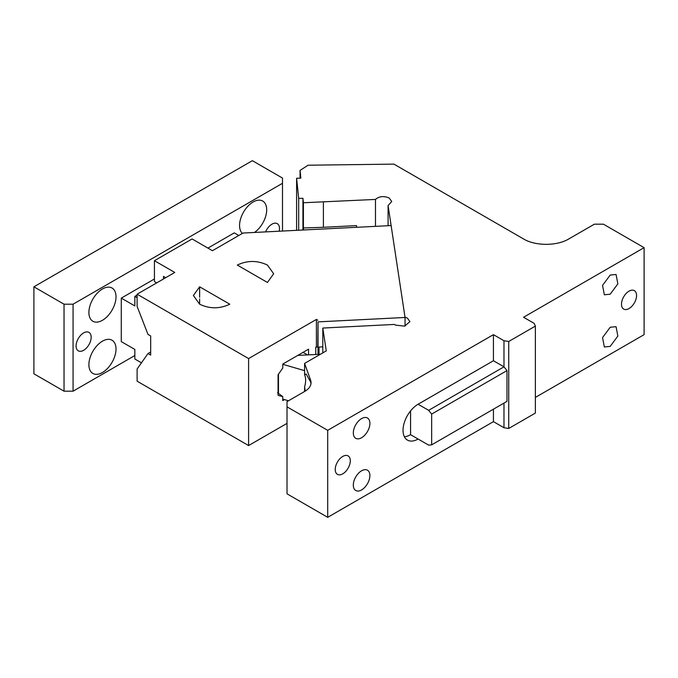 <?xml version="1.0" encoding="UTF-8"?>
<svg xmlns="http://www.w3.org/2000/svg" width="678" height="678" viewBox="0 0 678 678"><rect width="100%" height="100%" fill="white"/><g stroke="black" fill="none" stroke-linecap="round" stroke-linejoin="round"><path stroke-width="1.02" d="M33.9 286.811L64.037 304.202L73.071 304.202L282.497 183.297L282.497 178.077L252.369 160.678L33.9 286.811L33.9 373.798L64.037 391.189L73.071 391.189L134.846 355.526M282.497 183.297L282.497 231.045M73.071 304.202L73.071 391.189M265.59 231.901A10.653 6.153 -60 0 1 277.277 223.647A10.653 6.153 -60 0 1 279.489 228.528A10.653 6.153 -60 0 1 279.166 231.215M154.431 278.98L121.286 298.117L121.286 341.61L134.846 349.441L134.846 359.009L141.456 362.823M238.809 235.486L234.283 232.876L207.917 248.097M242.385 233.418A19.179 11.068 -60 0 1 240.953 217.774A19.179 11.068 -60 0 1 253.123 201.993A19.179 11.068 -60 0 1 262.708 201.044A19.179 11.068 -60 0 1 265.886 215.553A19.179 11.068 -60 0 1 254.453 232.461M102.454 341.178A19.179 11.068 -60 0 1 112.039 340.229A19.179 11.068 -60 0 1 114.98 355.594A19.179 11.068 -60 0 1 102.454 372.493A19.179 11.068 -60 0 1 92.869 373.442A19.179 11.068 -60 0 1 89.928 358.077A19.179 11.068 -60 0 1 102.454 341.178M102.454 288.981A19.179 11.068 -60 0 1 112.039 288.031A19.179 11.068 -60 0 1 114.98 303.397A19.179 11.068 -60 0 1 102.454 320.296A19.179 11.068 -60 0 1 92.869 321.245A19.179 11.068 -60 0 1 89.928 305.88A19.179 11.068 -60 0 1 102.454 288.981M91.157 337.263A10.653 6.153 -60 0 1 86.504 347.984A10.653 6.153 -60 0 1 78.292 350.84A10.653 6.153 -60 0 1 76.089 345.958A10.653 6.153 -60 0 1 80.741 335.237A10.653 6.153 -60 0 1 88.945 332.381A10.653 6.153 -60 0 1 91.157 337.263M64.037 304.202L64.037 391.189M121.286 298.117L134.846 305.947L134.846 296.379L137.109 297.684M137.109 295.074L134.846 296.379M319.033 354.331L319.033 347.043L322.804 346.856M318.024 354.382L318.024 321.872L405.046 317.474L391.121 225.562L243.046 233.037L212.443 250.707L192.103 238.961L154.431 260.708L174.771 272.454L137.109 294.201L137.109 306.38L147.982 334.407L150.669 335.957L150.669 355.094L147.982 353.543L137.109 369.01L137.109 381.189L248.597 445.556L287.023 423.377M150.669 351.992L147.982 353.543M317.77 347.034L318.024 321.872M137.109 294.201L248.597 358.569L316.397 319.431L317.77 320.219M316.397 319.431L316.397 347.102M248.597 358.569L248.597 445.556M308.541 354.865L308.541 349.187L282.76 364.078L282.76 368.035L278.073 374.781L278.073 395.316L282.76 396.655L282.76 400.613L284.506 399.605M267.437 265.064C257.394 260.293 247.351 260.293 237.3 265.064L267.437 282.455L273.675 273.759L267.437 265.064M199.637 304.202C209.68 308.973 219.723 308.973 229.766 304.202L199.637 286.811L193.391 295.506L199.637 304.202L199.637 298.99M199.637 286.811L199.637 297.244M163.474 278.98L163.474 276.37L165.737 277.675M154.431 260.708L154.431 281.59L156.694 282.896M277.556 392.715L282.76 396.655M302.905 352.45A21.306 17.331 -8.6 0 1 307.439 354.925M405.046 317.474L405.046 326.059M354.331 436.946A11.721 6.763 120 0 0 355.738 438.31A11.721 6.763 120 0 0 366.569 432.954A11.721 6.763 120 0 0 368.874 419.377A11.721 6.763 120 0 0 367.459 418.012A11.721 6.763 120 0 0 356.636 423.369A11.721 6.763 120 0 0 354.331 436.946M493.431 409.19L493.431 421.64L327.703 517.322L327.703 430.335L493.431 334.652L493.431 360.747L503.983 366.832L503.983 340.737L493.431 334.652M493.431 360.747L418.097 404.241A21.306 12.306 120 0 0 404.181 423.013A21.306 12.306 120 0 0 407.444 440.09A21.306 12.306 120 0 0 418.097 439.039L428.649 445.124L431.657 444.853L431.657 414.08L506.991 370.586L503.983 366.832L428.649 410.326L431.657 414.08M354.331 489.143A11.721 6.763 120 0 0 355.738 490.499A11.721 6.763 120 0 0 366.569 485.143A11.721 6.763 120 0 0 368.874 471.566A11.721 6.763 120 0 0 367.459 470.201A11.721 6.763 120 0 0 356.636 475.558A11.721 6.763 120 0 0 354.331 489.143M342.763 456.43A10.653 6.153 120 0 0 335.805 465.82A10.653 6.153 120 0 0 337.441 474.354A10.653 6.153 120 0 0 342.763 473.829A10.653 6.153 120 0 0 349.729 464.438A10.653 6.153 120 0 0 348.094 455.904A10.653 6.153 120 0 0 342.763 456.43M493.431 421.64L503.983 427.725L503.983 403.105M535.383 326.084L535.383 413.072L508.737 428.462L508.737 341.475L535.383 326.084L534.111 323.338L523.569 317.253L644.1 247.665L603.42 224.181L594.377 224.181L568.766 238.961C557.002 246.114 535.332 246.114 523.569 238.961L393.926 164.118L308.049 165.212L300.057 170.415L300.854 178.136L296.6 178.28L298.684 198.417L302.939 198.273L303.405 202.747L375.476 199.434C379.222 196.239 383.807 195.773 389.223 198.027L391.723 201.51L388.087 205.544L405.003 317.151L407.427 318.126L409.919 321.609L404.656 326.152L395.367 325.084L394.418 324.431L322.804 328.05L326.271 350.882L304.6 363.391L310.609 380.172A21.306 12.306 180 0 1 311.049 382.663A21.306 12.306 180 0 1 304.812 391.359L287.023 401.63L287.023 493.838L327.703 517.322M644.1 247.665L644.1 334.652L535.383 397.418M508.737 428.462L503.983 427.725M404.368 436.725A21.306 12.306 120 0 0 410.563 434.683L418.097 439.039M508.737 341.475L503.983 340.737M287.023 406.851L327.703 430.335M305.219 391.113L304.6 386.791A19.179 11.068 120 0 0 304.6 374.79L306.125 373.993L310.609 381.951L310.609 380.172M310.999 383.536L310.609 381.951M304.6 363.391L304.6 374.79M304.6 386.791L304.6 391.477M320.406 354.263L297.769 355.408M322.804 328.05L322.804 352.882M388.087 205.544L388.087 225.715M375.476 199.434L375.476 226.35M323.398 202.061L323.398 227.291L303.405 227.978L303.617 229.978M356.679 227.299L356.509 225.613L323.398 227.291M302.939 198.273L302.939 230.011M315.762 354.501L315.762 347.136L318.024 347.026M303.405 202.747L303.405 227.978M298.684 198.417L298.684 230.232M296.6 178.28L296.6 230.334M300.057 170.415L300.057 178.161M636.566 295.506A10.653 6.153 120 0 0 634.362 290.633A10.653 6.153 120 0 0 626.15 293.481A10.653 6.153 120 0 0 621.497 304.202A10.653 6.153 120 0 0 623.709 309.083A10.653 6.153 120 0 0 631.913 306.227A10.653 6.153 120 0 0 636.566 295.506M610.2 275.065L616.056 274.48L617.853 283.879L610.2 294.201L604.344 294.786L602.547 285.387L610.2 275.065M610.2 346.39L604.344 346.975L602.547 337.585L610.2 327.254L616.056 326.677L617.853 336.068L610.2 346.39M410.563 410.919L410.563 434.683M282.76 399.096L288.506 400.774M282.76 364.298L304.6 370.663M278.472 374.087L278.472 393.638M418.097 404.241L428.649 410.326M431.657 444.853L506.991 401.359L506.991 370.586"/></g></svg>
